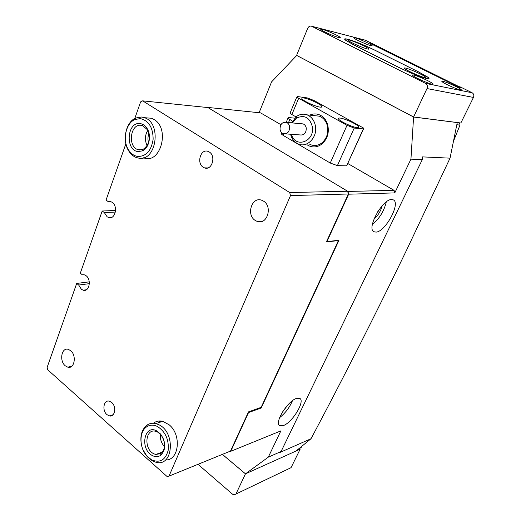 <?xml version="1.0" encoding="UTF-8"?>
<svg xmlns="http://www.w3.org/2000/svg" width="521" height="521" viewBox="0 0 521 521"><rect width="100%" height="100%" fill="white"/><g stroke="black" fill="none" stroke-linecap="round" stroke-linejoin="round"><path stroke-width="0.78" d="M376.019 232.105L374 231.76C366.204 228.856 382.394 199.029 391.61 199.53L393.283 199.862C401.027 202.943 385.384 231.93 376.019 232.105M296.397 398.435C287.67 401.033 274.261 422.707 279.562 425.572L283.417 425.553C292.288 422.492 305.189 401.417 299.933 398.487L296.397 398.435M379.281 209.572L377.725 211.734M222.369 454.397L245.456 473.843L296.032 451.03L311.004 438.741C342.29 380.07 374.293 316.898 407.018 249.22L450.04 158.156L457.262 122.533M259.1 112.725L271.571 81.888L296.755 55.421M260.572 407.513L261.19 408.002L338.969 240.266L326.941 241.588L348.673 194.19L347.924 191.428L394.091 190.373L394.788 192.9L410.939 159.159L413.589 117.023L457.321 122.585M296.592 55.389L413.589 117.023M347.924 191.428L207.625 107.411L260.578 112.875L280.917 124.682M347.865 163.542L394.091 190.373M394.788 192.9L348.673 194.19M229.37 451.551L230.77 451.297L248.543 412.541L261.19 408.002M230.77 451.297L280.865 430.887L268.289 457.158L281.086 451.518L422.29 159.615L410.939 159.159M382.212 205.743C380.773 211.064 378.005 215.564 373.902 219.256M287.983 404.791L282.415 412.15M245.456 473.843L268.289 457.158M281.086 451.518L279.549 452.632L311.004 438.741M450.04 158.156L422.466 156.886L422.29 159.615M279.666 417.608C285.371 413.068 289.637 407.429 292.463 400.701M386.269 201.94C384.127 211.005 379.49 218.54 372.365 224.544M309.728 115.134C313.492 113.435 317.178 113.545 320.786 115.454C323.99 117.31 326.244 120.221 327.54 124.187C329.513 132.269 327.598 138.905 321.809 144.115C317.23 147.423 312.6 147.821 307.911 145.307L306.908 144.656M309.272 144.011L311.2 144.903C314.938 146.108 318.5 145.444 321.893 142.917C327.149 138.189 328.881 132.165 327.09 124.838C325.918 121.243 323.873 118.599 320.962 116.912L319.366 116.176L314.228 115.623M320.233 107.124C321.998 107.313 322.421 106.916 321.509 105.919C319.386 103.51 308.067 98.462 303.704 97.981C301.861 97.759 301.392 98.15 302.304 99.166C304.375 101.569 315.993 106.733 320.233 107.124M357.36 127.665C358.995 127.788 359.34 127.339 358.376 126.303C356.038 123.692 344.225 118.391 339.998 118.059C338.272 117.896 337.895 118.345 338.858 119.394C341.131 121.999 353.264 127.43 357.36 127.665M292.424 121.1L287.924 118.241L288.693 117.544L294.632 118.143M283.782 133.851L283.144 135.382L281.34 134.014L281.659 133.246M307.149 97.883L297.458 96.561L296.736 97.153L347.006 125.327L354.228 128.049L363.339 128.895L363.827 128.225L314.059 100.514L307.149 97.883M298.611 98.443L291.871 114.535L295.993 116.886M283.144 135.382L330.255 163.034L347.006 125.327M354.228 128.049L337.4 165.626L346.641 165.841L363.339 128.895M363.521 128.908L346.641 165.841M337.4 165.626L330.255 163.034M291.871 114.535L290.028 113.213L290.314 112.523M291.369 134.301L291.708 135.271C296.189 148.615 314.977 141.1 312.346 126.675C309.604 117.316 304.31 114.477 296.449 118.156L292.366 122.917M291.545 122.845L296.781 116.3C300.076 114.112 303.502 113.63 307.051 114.848C311.643 116.756 314.45 120.572 315.479 126.297C317.419 137.179 307.449 147.704 298.833 144.187C295.342 142.878 292.809 140.273 291.219 136.378L290.549 134.242M280.031 129.273C280.428 131.5 281.516 132.979 283.287 133.708C287.436 134.184 289.552 131.885 289.637 126.798C289.24 124.578 288.159 123.106 286.4 122.37C282.226 121.888 280.103 124.187 280.031 129.273M285.462 133.871L300.011 134.932C304.095 135.401 306.185 133.161 306.276 128.218C305.886 126.056 304.824 124.623 303.092 123.907L301.053 123.718M388.093 288.061L376.481 311.519M301.965 446.171L301.027 447.702L298.833 448.737M375.83 45.373L461.02 87.645M459.581 122.832L459.984 125.112L453.576 141.002M376.312 45.516L372.443 44.526L456.826 86.193L460.251 86.909M372.443 44.526L376.214 45.47M442.824 81.263C441.626 81.022 441.489 81.25 442.401 81.953C444.882 83.933 457.204 89.423 460.401 89.964C461.528 90.179 461.639 89.944 460.727 89.254C458.18 87.248 446.165 81.888 442.824 81.263M413.681 75.037C412.254 74.75 412.065 75.011 413.114 75.825C415.778 77.974 428.477 83.614 432.052 84.233C433.4 84.487 433.557 84.213 432.515 83.412C429.779 81.243 417.412 75.747 413.681 75.037M355.146 37.87C353.687 37.499 353.368 37.642 354.189 38.287C356.182 39.922 367.24 44.806 370.848 45.64C372.241 45.978 372.528 45.828 371.714 45.197C369.656 43.543 358.865 38.769 355.146 37.87M322.414 29.391C320.695 28.961 320.291 29.111 321.216 29.847C323.333 31.605 334.716 36.613 338.715 37.545C340.363 37.942 340.727 37.779 339.803 37.05C337.628 35.278 326.537 30.394 322.414 29.391M426.445 78.489L426.758 78.554C429.363 79.075 429.701 78.599 427.78 77.128L418.402 71.8L374.365 49.931C363.958 44.904 355.172 41.367 348.008 39.322L347.663 39.231C344.472 38.45 343.795 38.788 345.625 40.241L353.7 44.858L398.91 67.469C410.418 73.044 419.594 76.717 426.445 78.489M365.026 40.097L374.508 44.624L370.626 43.634L458.851 87.189L462.27 87.899L472.124 92.764C473.797 93.832 474.24 95.389 473.452 97.434L426.999 88.563C427.832 86.284 427.35 84.558 425.546 83.38L311.617 26.232C309.943 25.75 308.627 26.467 307.677 28.368L296.605 55.35L413.609 116.978L426.999 88.563M413.609 116.978L460.857 122.995L473.452 97.434M374.345 44.995L374.508 44.624M198 464.315L232.62 494.26L234.04 494.937L291.044 467.669L235.915 494.045M222.408 454.384L245.469 473.817L236.065 493.771M296.097 450.978L300.174 449.141L291.044 467.669M300.174 449.141L299.367 448.496M405.638 68.075C404.035 67.737 403.873 68.036 405.156 68.974C408.21 71.266 421.085 76.939 424.804 77.629C426.152 77.903 426.393 77.688 425.546 76.984C423.143 74.9 409.727 68.902 405.638 68.075M349.461 40.084C347.657 39.648 347.351 39.87 348.542 40.755C351.219 42.787 363.267 48.062 367.272 48.961C368.809 49.319 369.181 49.169 368.393 48.505C366.322 46.669 353.811 41.107 349.461 40.084M348.106 39.414C344.922 38.632 344.244 38.964 346.074 40.423L354.156 45.04L398.78 67.359C414.188 75.167 434.345 81.862 427.331 76.945L417.959 71.624L374.469 50.029C364.062 44.995 355.27 41.459 348.106 39.414M165.515 459.952C179.081 460.694 181.836 434.664 169.078 424.739L162.721 421.339C159.231 420.532 156.111 421.163 153.369 423.241M160.748 421.02L159.315 422.459M143.62 157.785C160.318 164.968 170.504 128.733 154.047 119.472L151.637 118.274L145.47 117.779M125.874 143.789L106.05 200.084L108.166 201.607L110.817 201.64L112.223 202.363C118.384 206.316 115.043 220.07 108.589 217.524L107.111 216.756L104.298 212.555L115.375 212.086M290.503 195.59L289.696 192.542L347.611 191.24L348.36 194.001L290.503 195.59L169.006 476.116L167 476.448L47.743 369.812L47.151 367.344L76.698 283.437L78.691 285.039L89.345 283.658M78.691 285.039L81.361 289.24L83.152 290.197C89.13 292.366 91.781 279.777 86.147 275.765L84.422 274.847L82.311 274.788L80.299 273.193L102.194 211.018L115.571 210.477M209.247 151.976L208.126 151.429C200.715 148.309 196.215 163.229 203.281 167.274L204.486 167.866C211.839 170.986 216.391 155.994 209.247 151.976M70.687 350.685L68.251 349.344C61.563 347.149 59.088 360.877 65.242 365.781L67.763 367.168C74.412 369.376 76.906 355.543 70.687 350.685M111.663 402.446L109.371 401.196C103.744 399.451 101.764 410.437 106.922 414.605L109.273 415.895C114.874 417.64 116.867 406.588 111.663 402.446M263.489 201.113L261.763 200.266C251.812 196.241 245.938 214.978 255.31 220.494L257.185 221.418C267.039 225.437 272.991 206.57 263.489 201.113M148.576 142.591C147.658 139.563 147.769 136.587 148.902 133.663M164.408 442.296L162.91 437.783M289.696 192.542L142.643 100.846L140.631 101.875L134.776 118.495M348.36 194.001L326.393 241.913L337.842 240.65L337.96 241.607L261.535 406.484L260.507 407.578L248.484 411.883L230.51 451.082L169.006 476.116M104.298 212.555L102.194 211.018M76.698 283.437L89.26 281.841M347.611 191.24L207.886 107.567L142.643 100.846M337.842 240.65L337.491 240.428M82.311 274.788L83.288 274.671M108.166 201.607L110.478 201.542M137.818 156.482C146.297 156.391 151.403 150.628 153.148 139.198C153.011 127.515 148.739 120.644 140.344 118.593L134.991 119.491C125.535 123.249 122.109 140.963 128.869 150.4C131.285 153.923 134.268 155.955 137.818 156.482M141.569 117.023L144.473 117.694C162.018 123.067 156.391 161.718 138.82 158.15L136.463 157.583C133.571 156.528 131.123 154.516 129.11 151.539C121.784 141.302 125.483 122.109 135.753 118.006L141.569 117.023M138.143 151.572C125.047 150.608 126.883 121.64 140.012 123.568C142.793 123.907 145.118 125.496 146.987 128.335C151.793 135.369 149.169 148.12 142.435 150.875L138.143 151.572M141.015 125.3C130.354 123.627 127.476 146.577 137.889 149.625L139.368 149.976L143.145 149.358C149.573 144.617 150.908 138 147.163 129.501L142.689 125.691L141.015 125.3M147.143 145.678C144.675 140.462 144.858 135.375 147.69 130.419M151.559 459.841C159.843 463.234 165.365 460.121 168.14 450.502C169.11 439.867 165.58 431.883 157.557 426.549C153.643 424.635 150.055 424.713 146.785 426.777C139.042 431.46 139.107 447.611 146.831 455.973L151.559 459.841M141.601 445.624C139.713 436.292 141.575 429.415 147.183 424.999C149.787 423.306 152.679 422.837 155.87 423.593L158.885 424.739C176.007 432.489 173.057 467.422 155.896 462.244L152.36 460.87L147.235 456.676L142.923 449.649M152.334 455.536C139.621 449.304 144.089 423.775 156.769 430.932L160.631 434.104C166.127 442.544 166.127 449.63 160.631 455.367C158.097 457.028 155.33 457.086 152.334 455.536M157.57 432.026L155.701 431.31C145.339 428.21 143.522 448.842 153.656 453.706L155.714 454.501L160.969 453.55C165.808 448.49 165.808 442.251 160.969 434.82L157.57 432.026M164.564 446.731L163.887 445.989C161.132 442.505 159.973 438.578 160.409 434.195M160.168 420.988L158.286 422.798M161.458 452.371L161.875 452.788M289.761 119.576L288.51 122.565M459.984 125.112L456.891 124.734M461.039 89.69L460.564 89.592M298.969 448.627L301.027 447.702M365.788 40.325L311.786 26.31M425.546 83.38L472.124 92.764M327.09 124.838L327.54 124.187M321.893 142.917L321.809 144.115M320.969 107.183L321.509 105.919M357.751 127.691L358.376 126.303M287.924 118.241L286.224 122.311M281.835 132.829L281.34 134.014M296.736 97.153L290.028 113.213M291.708 135.271L291.219 136.378M319.366 116.176L307.051 114.848M286.4 122.37L303.092 123.907M296.449 118.156L296.781 116.3M311.617 26.232L365.631 40.254M339.523 37.714L339.803 37.05M371.46 45.77L371.714 45.197M432.117 84.246L432.515 83.412M460.388 89.964L460.727 89.254M424.341 77.518L425.546 76.984M108.589 217.524L111.683 217.374M83.152 290.197L86.408 289.754M262.949 221.034L257.185 221.418M113.083 414.749L109.273 415.895M71.781 366.263L67.763 367.168M207.872 167.925L204.486 167.866M141.992 149.781L137.889 149.625M144.473 117.694L151.637 118.274M147.163 129.501L146.987 128.335M143.145 149.358L142.435 150.875M128.869 150.4L129.11 151.539M134.991 119.491L135.753 118.006M155.87 423.593L162.721 421.339M162.617 451.941L155.714 454.501M160.969 434.82L160.631 434.104M160.969 453.55L160.631 455.367M146.831 455.973L147.235 456.676M146.785 426.777L147.183 424.999"/></g></svg>
